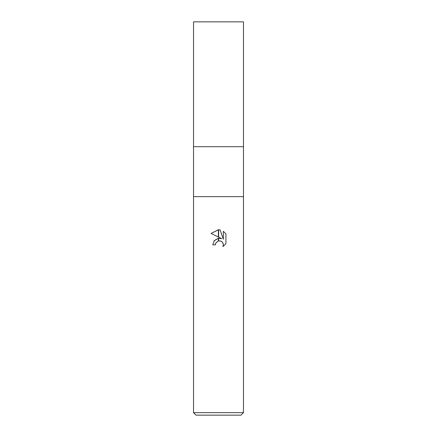 <?xml version="1.0" encoding="UTF-8"?>
<svg xmlns="http://www.w3.org/2000/svg" width="437" height="437" viewBox="0 0 437 437"><rect width="100%" height="100%" fill="white"/><g stroke="black" fill="none" stroke-linecap="round" stroke-linejoin="round"><path stroke-width="0.33" stroke-dasharray="2.19 1.64" d="M243.469 196.65L193.531 196.65L243.469 196.65M243.469 146.706L193.531 146.706L243.469 146.706M240.973 415.15L196.027 415.15M243.469 412.654L193.531 412.654M215.649 243.371L215.802 243.021M225.918 243.737L225.918 233.882M211.082 233.429L221.679 238.657M214.059 240.858L212.759 244.835L215.381 244.835M220.483 240.978L222.766 242.721M223.345 231.282L223.345 239.268L220.111 229.944M243.469 21.85L193.531 21.85"/><path stroke-width="0.66" d="M218.5 196.65L243.469 196.65L243.469 412.654L193.531 412.654L193.531 196.65L243.469 196.65L243.469 21.85L193.531 21.85L193.531 146.706L243.469 146.706L193.531 146.706L193.531 196.65L218.5 196.65M193.531 412.654L196.027 415.15L240.973 415.15L243.469 412.654M222.936 246.594L223.356 244.807L223.056 243.278L222.193 241.989L220.898 241.126L218.626 240.891L218.626 238.252L221.679 238.657L218.626 237.149L218.626 229.775L220.111 229.944L223.345 239.268L223.345 231.282L225.918 233.882L225.918 243.737L222.936 246.588L225.918 243.731M215.381 244.835L212.759 244.835L214.343 240.503L218.374 238.285L218.374 240.945L215.802 243.021L215.381 244.835L215.649 243.371M218.374 237.023L211.082 233.429L218.374 229.769L218.374 237.023M221.679 238.657L218.626 238.252M218.374 238.285L214.059 240.858M215.802 243.021L218.227 240.984M218.5 240.913L220.483 240.978M222.766 242.721L223.356 244.807L222.936 246.588M225.918 233.882L223.345 231.288M220.111 229.944L218.626 229.775M218.5 229.775L211.082 233.429"/></g></svg>
